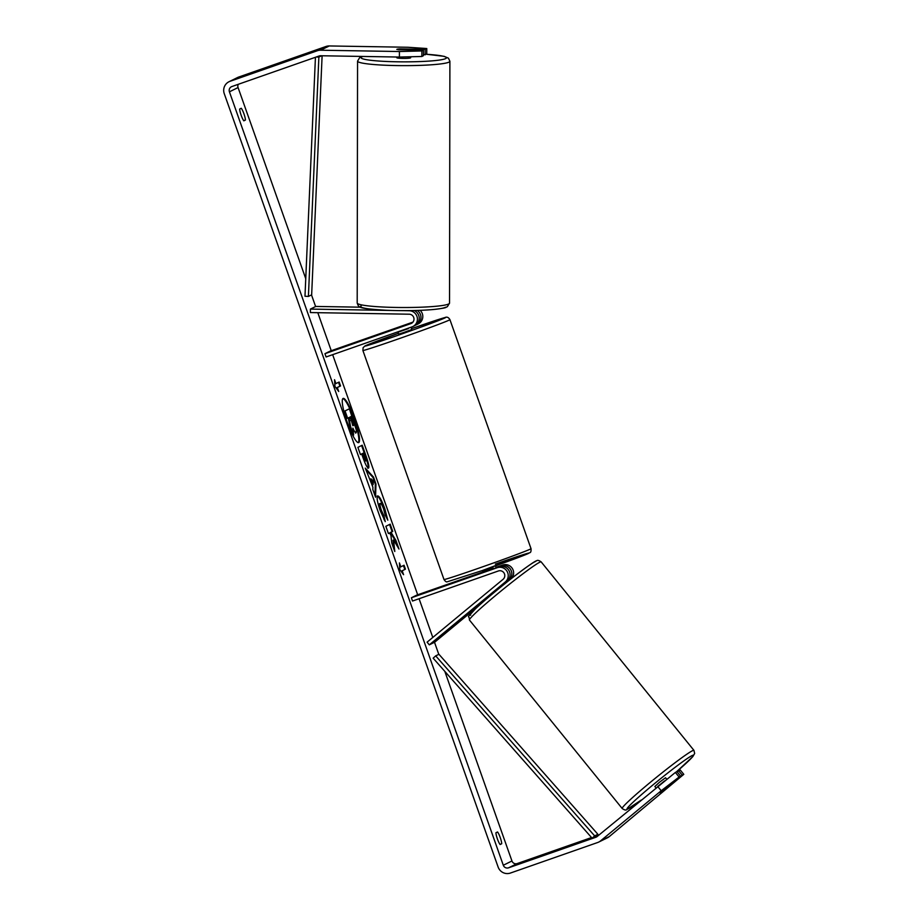 <?xml version="1.0" encoding="UTF-8"?>
<svg xmlns="http://www.w3.org/2000/svg" width="919" height="919" viewBox="0 0 919 919"><rect width="100%" height="100%" fill="white"/><g stroke="black" fill="none" stroke-linecap="round" stroke-linejoin="round"><path stroke-width="1.38" d="M496.111 567.586L500.798 565.943A8.328 8.202 63.8 0 1 508.839 580.257L506.874 581.876M496.869 589.607L507.104 581.107A8.328 8.202 -116.2 0 0 499.063 566.805L483.061 572.307L482.418 570.504M429.288 644.851L505.266 582.003A8.328 8.202 -116.2 0 0 497.225 567.701L411.379 597.764L412.528 601.026L498.385 570.975A4.859 4.79 -116.2 0 1 503.072 579.315L427.094 642.163L429.288 644.851L434.698 642.186L478.833 605.678M511.791 578.223A8.328 8.202 -116.2 0 0 502.636 565.047L496.03 567.356M482.923 571.94L416.778 595.098L411.379 597.764M655.971 787.87L654.856 786.503L659.543 782.184L665.528 777.761L666.826 779.209M669.71 784.86L660.141 792.971M658.28 785.986L664.575 781.001M500.327 587.367L502.831 585.346M497.156 589.964L496.547 589.217M661.335 783.562L664.517 780.932M358.284 442.648A23.423 4.032 70.7 0 0 353.895 418.949A23.423 4.032 70.7 0 0 342.867 398.605M354.539 418.719A23.423 4.032 70.7 0 0 343.155 398.409A23.423 4.032 70.7 0 0 347.244 422.315A23.423 4.032 70.7 0 0 358.628 442.625A23.423 4.032 70.7 0 0 354.539 418.719M238.262 84.307A4.17 4.101 -116.2 0 0 238.067 87.558L305.751 278.675M311.495 294.907L315.608 306.532M317.79 312.678L331.254 350.713M332.655 354.665L417.685 594.777M419.087 598.74L432.792 637.441M434.503 642.278L438.788 654.351M444.807 671.364L511.952 860.988A4.17 4.101 -116.2 0 0 517.213 863.561L591.549 837.542M399.397 57.058L399.42 51.521L421.867 50.947L421.844 56.484L399.397 57.058L320.605 55.749A4.17 4.101 -116.2 0 0 319.203 55.967L231.898 86.535A4.17 4.101 -116.2 0 0 229.417 91.82L503.302 865.25A4.17 4.101 -116.2 0 0 508.563 867.812L595.868 837.255A4.17 4.101 -116.2 0 0 597.109 836.554L675.373 772.442L676.958 771.661L680.474 775.969L661.186 790.754L657.682 786.446M393.619 540.039L398.984 549.034L395.94 540.429L391 532.285L392.746 531.423L390.184 524.163L385.854 526.3L388.427 533.548L389.541 532.997L390.966 535.409L391.689 542.784L394.779 551.503L393.619 540.039L392.976 540.269L393.837 548.85M372.919 487.208L365.257 468.116L373.505 477.064L375.963 484.014L375.561 497.213L372.815 489.482L372.919 487.208M243.834 120.837A6.938 1.195 -109.3 0 1 241.146 115.243A6.938 1.195 -109.3 0 1 239.664 109.051L241.26 108.27A6.938 1.195 -109.3 0 1 243.949 113.864A6.938 1.195 -109.3 0 1 245.43 120.044L243.834 120.837M500.108 844.527L501.705 843.745A6.938 1.195 70.7 0 0 500.235 837.554A6.938 1.195 70.7 0 0 497.535 831.971L495.938 832.752A6.938 1.195 70.7 0 0 497.42 838.944A6.938 1.195 70.7 0 0 500.108 844.527M403.59 574.697L399.811 569.642L399.42 562.922L400.81 566.839L404.05 565.242L405.44 569.171L402.2 570.768L403.59 574.697M335.929 383.625L334.539 379.708L334.941 386.428L338.709 391.483L337.319 387.554L340.558 385.957L339.168 382.028L335.286 383.855L334.688 382.166M368.53 468.058L368.519 468.07C367.313 468.07 365.463 464.577 362.971 457.582L361.695 453.986L360.466 454.595L357.893 447.346L362.224 445.21L366.199 456.433C368.622 463.383 369.404 467.254 368.53 468.058L368.473 468.081M377.64 495.927C379.248 495.881 381.626 500.108 384.774 508.621L387.807 520.165L385.176 515.054L383.66 509.08C382.201 505.197 381.086 503.302 380.305 503.394C379.662 504.003 380.018 506.277 381.339 510.217L383.958 515.869L385.256 521.647L380.167 510.527C377.353 502.245 376.503 497.374 377.629 495.927L377.698 495.904M379.719 503.601L379.639 503.635C379.019 504.232 379.375 506.495 380.696 510.447L383.315 516.087L383.958 515.869M501.705 843.745L499.97 844.354M245.43 120.044L243.696 120.653M399.42 51.521L320.628 50.212A9.718 9.569 -116.2 0 0 317.342 50.74L230.049 81.297A9.718 9.569 -116.2 0 0 224.247 93.623L498.132 867.054A9.718 9.569 -116.2 0 0 510.413 873.05L597.718 842.493A9.718 9.569 -116.2 0 0 600.612 840.851L661.186 790.754M423.429 54.818L426.749 54.072L426.772 48.535L408.07 47.271L329.289 45.95A9.718 9.569 -116.2 0 0 326.004 46.478L238.699 77.047A9.718 9.569 -116.2 0 0 237.653 77.483L228.992 81.734M596.063 835.957L599.119 834.889M598.763 842.045L607.425 837.795A9.718 9.569 -116.2 0 0 609.274 836.6L683.793 774.326L680.278 770.03L678.693 770.811L682.208 775.108L683.793 774.326M660.956 792.523L680.474 775.969M682.208 775.108L670.227 785.021M675.373 772.442L678.888 776.75M677.246 772.006L678.693 770.811M421.844 56.484L423.429 55.703L423.452 50.166L421.867 50.947M397.697 49.098L396.801 49.362L398.766 49.752L423.452 50.166M425.164 54.853L425.187 49.316L426.772 48.535M425.187 49.316L400.305 48.902M356.055 432.838L353.091 430.126M348.312 417.869L349.978 426.91L352.942 435.296L353.597 435.078L350.621 426.68L348.933 417.571L347.623 418.214L345.05 410.942L349.381 408.806L356.331 429.989L356.147 432.803L355.446 433.056M347.623 418.214L346.98 418.432L344.407 411.172L349.381 408.806M344.407 411.172L345.05 410.942M349.415 420.971L350.059 420.753M349.978 426.91L350.621 426.68M356.135 432.815C355.412 432.964 354.332 431.39 352.885 428.07L353.597 435.078M399.558 565.38L400.167 567.069L400.81 566.839M402.2 570.768L405.44 569.171M404.797 569.401L403.43 565.553M401.557 570.998L402.2 572.847M338.56 382.338L339.915 386.187L340.558 385.957M337.33 389.633L336.676 387.784L337.319 387.554M336.676 387.784L339.915 386.187M365.785 469.62L372.861 477.283L373.505 477.064M372.861 477.283L375.32 484.233L375.963 484.014M375.32 484.233L374.963 495.559M371.035 478.845L370.391 479.063L372.459 484.899L373.103 484.681L373.298 481.177L371.035 478.845L373.103 484.681M360.432 454.514L361.695 453.986M361.604 445.52L365.544 456.651C367.979 463.601 368.749 467.484 367.876 468.288M363.786 452.964L361.994 453.745L365.245 461.062L365.865 460.844L363.786 452.964L362.637 453.526L365.9 460.833L365.234 461.074M361.994 453.745L362.637 453.526M388.392 533.468L389.541 532.997M397.203 546.047L395.296 540.659L390.345 532.515L392.746 531.423M392.103 531.653L389.564 524.473M390.345 532.515L391 532.285M395.296 540.659L395.94 540.429M376.997 496.157C378.605 496.111 380.983 500.338 384.131 508.839L386.842 518.282M383.315 516.087L384.142 519.809M353.47 425.543L350.92 416.594L349.875 417.1L353.482 425.531M352.839 425.761L350.3 416.893M403.131 310.645L409.208 310.748A8.328 8.202 63.8 0 1 411.953 326.911L326.107 356.963L324.947 353.689L410.793 323.637A4.859 4.79 63.8 0 0 409.196 314.206L310.381 312.563L310.392 309.094L315.803 306.441L360.558 307.187M310.392 309.094L390.311 310.438M415.526 325.154A8.328 8.202 -116.2 0 0 417.306 310.45M420.144 310.346A8.328 8.202 63.8 0 1 418.26 323.867L416.422 324.775M412.93 322.121L330.358 351.024L324.947 353.689M412.137 322.902L396.629 328.244L412.585 322.5M414.193 310.53A8.328 8.202 63.8 0 1 414.687 325.625L412.849 326.532M484.233 571.974L484.003 571.319L493.216 568.091L493.457 568.758M397.893 331.828L398.708 334.125L404.176 332.345L411.804 329.496L411 327.244M407.025 324.683L396.629 328.244L407.025 324.694M408.266 328.198L399.053 331.426M399.191 331.828L408.415 328.6M396.79 57.012L396.79 57.725A6.938 0.666 0.1 0 0 403.188 58.402A6.938 0.666 0.1 0 0 410.586 57.851A6.938 0.666 0.1 0 0 410.678 57.748L410.678 56.771M408.679 49.913A6.938 0.666 0.1 0 0 410.598 49.557A6.938 0.666 0.1 0 0 410.69 49.454A6.938 0.666 0.1 0 0 409.403 49.063L399.604 48.891A6.938 0.666 0.1 0 0 396.882 49.327A6.938 0.666 0.1 0 0 396.813 49.396M315.435 57.288L304.982 296.24L308.405 296.435L311.656 294.838L322.109 55.772M316.389 56.955L318.87 57.093L321.593 55.76M318.87 57.093L308.405 296.435M597.913 834.303L592.112 838.185L433.148 658.165L435.686 655.879L438.937 654.282L597.913 834.303L594.662 835.899L435.686 655.879M592.112 838.185L594.662 835.899M505.266 582.003L507.104 581.107M508.839 580.257L509.827 579.763M500.798 565.943L502.636 565.047M497.225 567.701L499.063 566.805M622.197 808.502L469.448 620.038A46.168 2.665 -39 0 1 500.591 591.376A46.168 2.665 -39 0 1 540.383 561.968A46.168 2.665 -39 0 1 541.176 561.9L693.937 750.364A46.168 2.665 141 0 0 693.133 750.432A46.168 2.665 141 0 0 653.352 779.84A46.168 2.665 141 0 0 622.197 808.502C624.483 810.11 626.034 810.443 626.85 809.513L641.106 800.162M641.244 800.047A42.699 2.47 -39 0 1 627.826 808.95A42.699 2.47 -39 0 1 653.11 784.792A42.699 2.47 -39 0 1 692.685 755.303A42.699 2.47 -39 0 1 676.235 772.017M535.559 561.452A42.699 2.47 141 0 0 495.984 590.94A42.699 2.47 141 0 0 470.7 615.098M229.417 91.82L238.067 87.558M503.302 865.25L511.952 860.988M600.612 840.851L609.274 836.6M595.868 837.255L596.741 836.83M508.563 867.812L517.213 863.561M320.628 50.212L329.289 45.95M317.342 50.74L326.004 46.478M230.049 81.297L238.699 77.047M365.544 456.651L366.199 456.433M363.212 457.191L363.855 456.961M384.131 508.839L384.774 508.621M379.639 503.635L380.282 503.405M380.696 510.447L381.339 510.217M351.954 421.58L352.597 421.35M410.793 323.637L411.815 323.132M449.942 319.674A46.168 0.953 160.5 0 1 399.225 338.617A46.168 0.953 160.5 0 1 362.89 350.495L443.992 579.51A46.168 0.953 -19.5 0 0 480.315 567.643A46.168 0.953 -19.5 0 0 531.033 548.689L449.942 319.674C448.541 317.285 446.852 316.596 444.865 317.606L411.517 328.68A42.699 0.873 -19.5 0 1 411.907 328.531A42.699 0.873 -19.5 0 1 444.957 317.917A42.699 0.873 -19.5 0 1 398.605 335.079A42.699 0.873 -19.5 0 1 365.004 346.061A42.699 0.873 -19.5 0 1 398.421 333.31L364.969 345.969L363.108 347.669L362.89 350.495M495.33 564.094A42.699 0.873 160.5 0 1 528.368 553.479A42.699 0.873 160.5 0 1 482.015 570.642L447.116 581.842C446.324 582.164 445.29 581.382 443.992 579.51M357.56 61.114L357.192 302.994A46.168 4.446 0.1 0 0 399.742 307.497A46.168 4.446 0.1 0 0 448.966 303.821A46.168 4.446 0.1 0 0 449.529 303.132L449.896 61.263A46.168 4.446 -179.9 0 1 449.334 61.952A46.168 4.446 -179.9 0 1 400.11 65.617A46.168 4.446 -179.9 0 1 357.56 61.114L359.743 57.518L362.419 56.438M362.948 56.45A42.699 4.113 0.1 0 0 361.558 57.024A42.699 4.113 0.1 0 0 397.077 61.791A42.699 4.113 0.1 0 0 445.91 58.437A42.699 4.113 0.1 0 0 426.324 54.278M445.531 307.222A42.699 4.113 -179.9 0 1 396.698 310.576A42.699 4.113 -179.9 0 1 361.178 305.809M693.937 750.364L694.661 753.465L692.823 756.601L676.258 772.006M541.176 561.9C538.902 560.291 537.351 559.958 536.524 560.889C535.777 560.51 528.253 565.725 513.951 576.546C498.098 588.907 485.175 599.739 475.215 609.033C465.117 620.509 469.299 613.605 469.448 620.038M495.594 590.009L496.203 590.756M531.033 548.689C531.193 551.239 530.78 552.572 529.815 552.687L482.004 570.653M495.513 565.874L496.191 567.804M357.192 302.994C358.065 305.682 358.938 306.969 359.823 306.854C360.351 308.129 369.587 309.289 387.542 310.335C404.521 310.932 419.765 310.656 433.297 309.531C448.518 307.75 444.922 307.474 447.346 306.728L449.529 303.132M449.896 61.263L448.449 58.184L444.153 56.335L426.37 54.255"/></g></svg>
